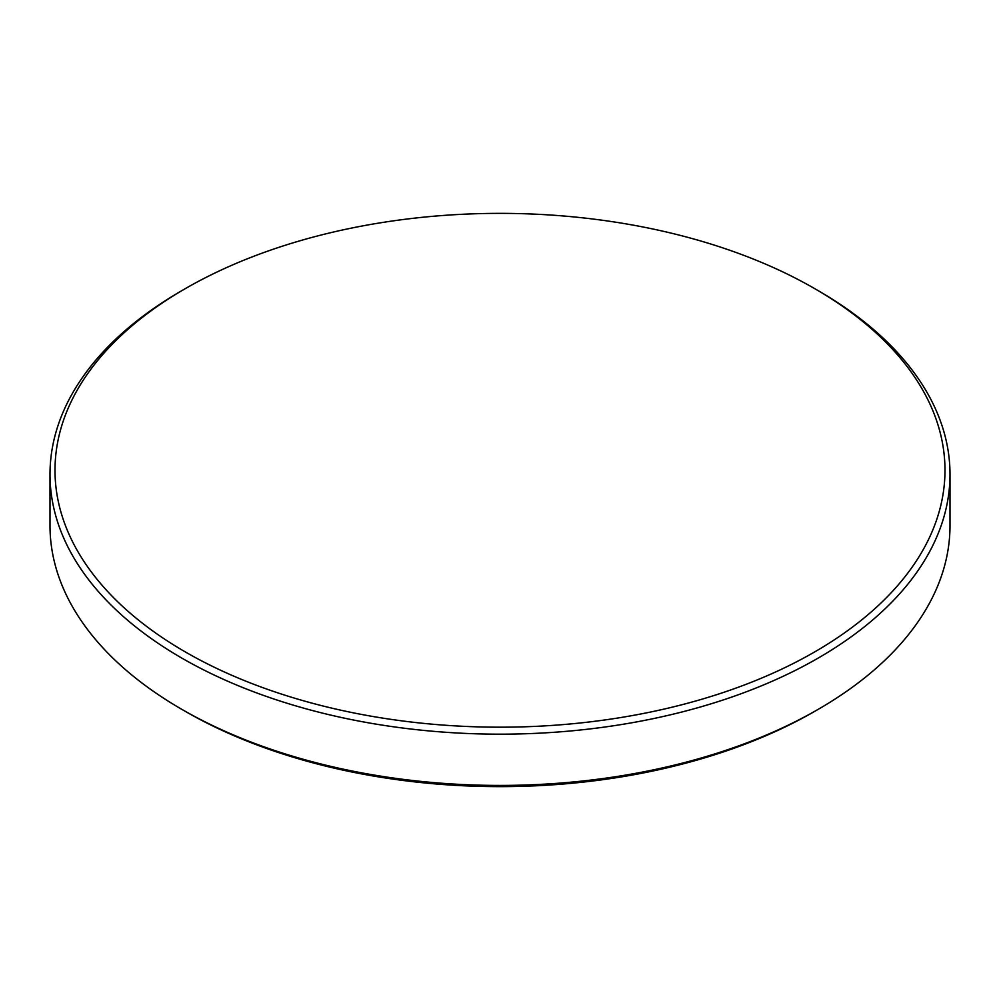 <?xml version="1.0" encoding="UTF-8"?>
<svg xmlns="http://www.w3.org/2000/svg" width="1000" height="1000" viewBox="0 0 1000 1000"><rect width="100%" height="100%" fill="white"/><g stroke="black" fill="none" stroke-linecap="round" stroke-linejoin="round"><path stroke-width="1.5" d="M814.65 711.388L818.2 709.338L814.663 711.388A444.988 256.913 180 0 1 814.663 711.388A444.988 256.913 180 0 1 814.65 711.388A444.988 256.913 180 0 1 185.338 711.388L181.8 709.338A450 259.8 180 0 1 50 525.625L50 474.375A450 259.8 180 0 1 181.8 290.663L185.338 288.625A444.988 256.913 180 0 1 185.35 288.612A444.988 256.913 180 0 1 814.663 288.612A444.988 256.913 180 0 1 814.65 651.938A444.988 256.913 180 0 1 185.35 651.95A444.988 256.913 180 0 1 185.338 288.612L181.8 290.663M814.663 288.612L818.2 290.663A450 259.8 180 0 1 950 474.375L950 525.625A450 259.8 180 0 1 818.2 709.338A450 259.8 180 0 1 181.8 709.338M950 474.375A450 259.8 180 0 1 818.2 658.075A450 259.8 180 0 1 327.788 714.4A450 259.8 180 0 1 50 474.375"/></g></svg>

